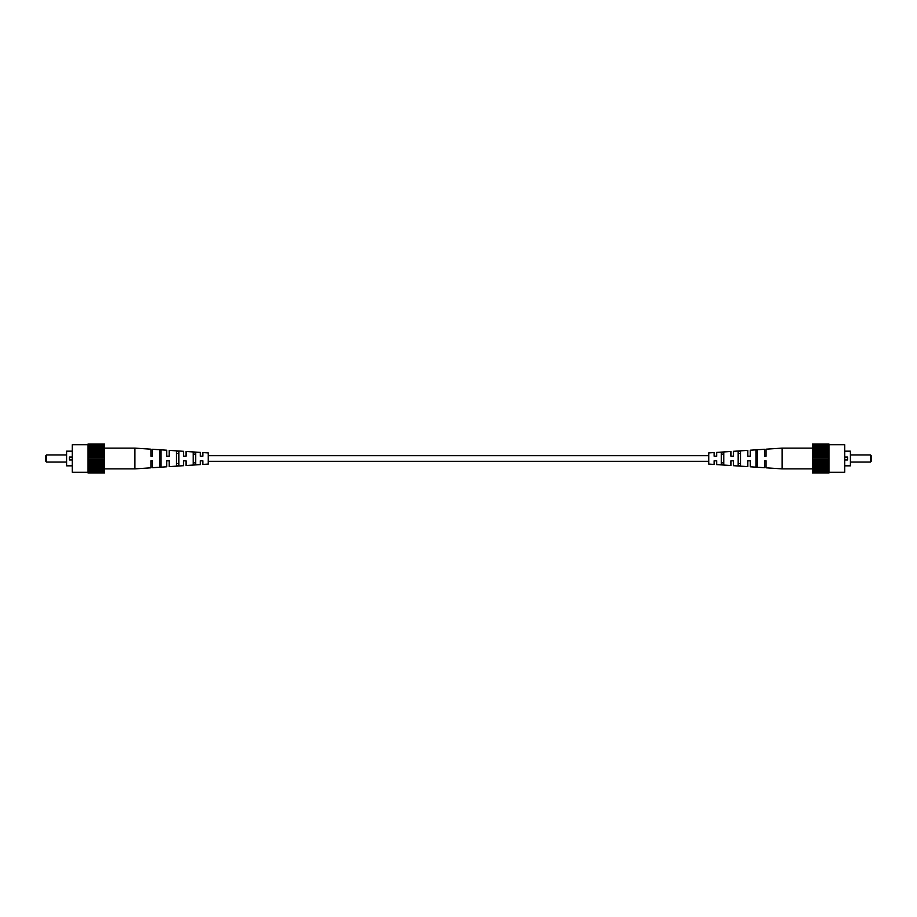<?xml version="1.0" encoding="UTF-8"?>
<svg xmlns="http://www.w3.org/2000/svg" width="917" height="917" viewBox="0 0 917 917"><rect width="100%" height="100%" fill="white"/><g stroke="black" fill="none" stroke-linecap="round" stroke-linejoin="round"><path stroke-width="1.38" d="M46.561 462.076L45.85 461.366L45.85 455.634L46.561 454.924L46.561 462.076L66.586 462.076M46.561 454.924L66.586 454.924M72.305 465.836L66.586 465.836L66.586 451.164L72.305 451.164M88.043 472.266L72.305 472.266L72.305 444.734L88.043 444.734M72.305 459.933L69.451 459.933L69.451 457.067L72.305 457.067M88.043 472.152L88.043 473L104.492 473L104.492 472.152L88.043 472.014L104.492 472.152M88.043 444.986L104.492 444.986L104.492 444L88.043 444L88.043 472.014M104.492 444.986L104.492 472.014M104.492 444.848L88.043 444.848M88.043 446.9L104.492 446.9M104.492 446.785L88.043 446.785M104.492 446.063L88.043 446.063M88.043 449.594L104.492 449.594M104.492 449.147L88.043 449.147M150.984 456.173L152.405 456.173L150.984 456.173L150.984 449.181L134.891 448.126L88.043 448.138M88.043 452.906L104.492 452.906M104.492 452.15L88.043 452.15M104.492 450.912L88.043 450.912M88.043 456.586L104.492 456.586M104.492 455.577L88.043 455.577M104.492 454.202L88.043 454.202M88.043 460.414L104.492 460.414M104.492 459.211L88.043 459.211M104.492 457.789L88.043 457.789M88.043 464.094L104.492 464.094M104.492 462.798L88.043 462.798M104.492 461.423L88.043 461.423M88.043 467.406L104.492 467.406M104.492 466.088L88.043 466.088M104.492 464.85L88.043 464.85M88.043 470.1L104.492 470.1M134.891 448.126L134.891 468.874L88.043 468.862M104.492 467.853L88.043 467.853M104.492 470.937L88.043 470.937M104.492 470.215L88.043 470.215M167.215 456.173L169.221 456.173L169.221 450.373L183.515 451.313L183.515 456.173L185.096 456.173M159.558 452.803L160.991 452.86M176.362 453.445L178.872 453.537M193.178 454.098L195.676 454.202M183.515 456.173L186.025 456.173L186.025 451.473L200.33 452.402L200.33 456.173L202.829 456.173L202.829 452.574L208.193 452.918L208.193 464.082L202.829 464.426L202.829 460.827L200.33 460.827L200.33 464.598L186.025 465.527L186.025 460.827L183.515 460.827L183.515 465.687L169.221 466.627L169.221 460.827L166.711 460.827L166.711 466.787L152.405 467.727L152.405 460.827L150.984 460.827L150.984 467.819L134.891 468.874M152.405 456.173L152.405 449.273L166.711 450.213L166.711 456.173M159.558 458.5L159.558 450.064L160.991 450.167L160.991 466.833L159.558 466.936L159.558 458.5M176.362 458.5L176.362 451.21L178.872 451.382L178.872 465.618L176.362 465.79L176.362 458.5M193.178 458.5L193.178 452.379L195.676 452.551L195.676 464.449L193.178 464.621L193.178 458.5M150.984 460.827L152.405 460.827L150.984 460.827M168.292 460.827L169.221 460.827L168.292 460.827M183.755 460.827L184.695 460.827M195.676 462.798L193.178 462.902M178.872 463.463L176.362 463.555M160.991 464.14L159.558 464.197M870.439 454.924L871.15 455.634L871.15 461.366L870.439 462.076L870.439 454.924L850.414 454.924M870.439 462.076L850.414 462.076M844.695 451.164L850.414 451.164L850.414 465.836L844.695 465.836M828.957 444.734L844.695 444.734L844.695 472.266L828.957 472.266M844.695 457.067L847.549 457.067L847.549 459.933L844.695 459.933M828.957 444.848L828.957 444L812.508 444L812.508 444.848L828.957 444.986L812.508 444.848M828.957 472.014L812.508 472.014L812.508 473L828.957 473L828.957 444.986M812.508 472.014L812.508 444.986M812.508 472.152L828.957 472.152M828.957 470.1L812.508 470.1M812.508 470.215L828.957 470.215M812.508 470.937L828.957 470.937M828.957 467.406L812.508 467.406M812.508 467.853L828.957 467.853M766.016 460.827L764.595 460.827L766.016 460.827L766.016 467.819L782.109 468.874L828.957 468.862M828.957 464.094L812.508 464.094M812.508 464.85L828.957 464.85M812.508 466.088L828.957 466.088M828.957 460.414L812.508 460.414M812.508 461.423L828.957 461.423M812.508 462.798L828.957 462.798M828.957 456.586L812.508 456.586M812.508 457.789L828.957 457.789M812.508 459.211L828.957 459.211M828.957 452.906L812.508 452.906M812.508 454.202L828.957 454.202M812.508 455.577L828.957 455.577M828.957 449.594L812.508 449.594M812.508 450.912L828.957 450.912M812.508 452.15L828.957 452.15M828.957 446.9L812.508 446.9M782.109 468.874L782.109 448.126L828.957 448.138M812.508 449.147L828.957 449.147M812.508 446.063L828.957 446.063M812.508 446.785L828.957 446.785M749.785 460.827L747.779 460.827L747.779 466.627L733.485 465.687L733.485 460.827L731.904 460.827M757.442 464.197L756.009 464.14M740.638 463.555L738.128 463.463M723.822 462.902L721.324 462.798M733.485 460.827L730.975 460.827L730.975 465.527L716.67 464.598L716.67 460.827L714.171 460.827L714.171 464.426L708.807 464.082L708.807 452.918L714.171 452.574L714.171 456.173L716.67 456.173L716.67 452.402L730.975 451.473L730.975 456.173L733.485 456.173L733.485 451.313L747.779 450.373L747.779 456.173L750.289 456.173L750.289 450.213L764.595 449.273L764.595 456.173L766.016 456.173L766.016 449.181L782.109 448.126M764.595 460.827L764.595 467.727L750.289 466.787L750.289 460.827M757.442 458.5L757.442 466.936L756.009 466.833L756.009 450.167L757.442 450.064L757.442 458.5M740.638 458.5L740.638 465.79L738.128 465.618L738.128 451.382L740.638 451.21L740.638 458.5M723.822 458.5L723.822 464.621L721.324 464.449L721.324 452.551L723.822 452.379L723.822 458.5M766.016 456.173L764.595 456.173L766.016 456.173M748.708 456.173L747.779 456.173L748.708 456.173M733.245 456.173L732.305 456.173M721.324 454.202L723.822 454.098M738.128 453.537L740.638 453.445M756.009 452.86L757.442 452.803M708.807 461.32L208.193 461.32M708.807 455.68L208.193 455.68"/></g></svg>
